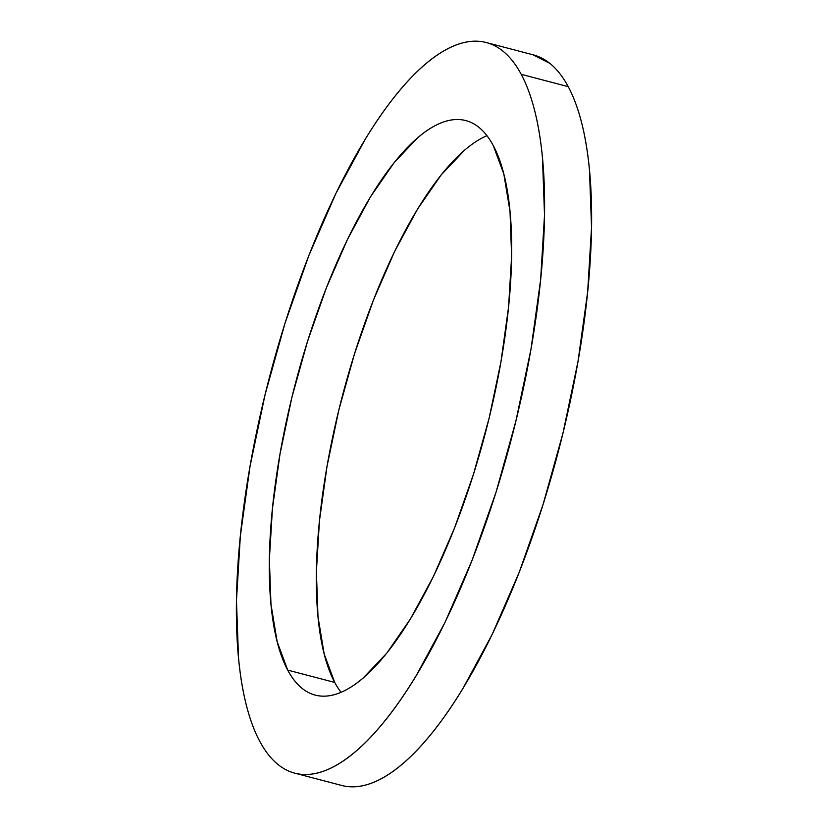 <?xml version="1.0" encoding="UTF-8"?>
<svg xmlns="http://www.w3.org/2000/svg" width="828" height="828" viewBox="0 0 828 828"><rect width="100%" height="100%" fill="white"/><g stroke="black" fill="none" stroke-linecap="round" stroke-linejoin="round"><path stroke-width="1.24" d="M486.947 135.678A296.962 98.149 -75.3 0 0 346.125 382.112A296.962 98.149 -75.3 0 0 334.729 682.427L287.709 670.111A296.962 98.149 104.7 0 1 309.755 334.419A296.962 98.149 104.7 0 1 465.791 120.577A296.962 98.149 104.7 0 1 493.271 145.573C489.058 137.707 484.225 131.59 478.781 127.233C473.326 122.875 467.365 120.36 460.885 119.687C454.417 119.004 447.544 120.184 440.289 123.206C433.044 126.239 425.54 131.052 417.788 137.665L394.231 162.516L370.53 196.785L347.594 239.168L326.304 288.03L307.488 341.498L291.86 397.512L280.019 453.93L272.433 508.578L269.369 559.345L270.973 604.295L277.163 641.7L287.709 670.111C291.922 677.977 296.755 684.083 302.21 688.441C307.654 692.798 313.615 695.313 320.094 695.996C326.574 696.669 333.436 695.499 340.691 692.467C347.946 689.445 355.45 684.621 363.202 678.008L386.759 653.168L410.46 618.889L433.396 576.505L454.675 527.643L473.492 474.175L489.12 418.161L500.961 361.743L508.558 307.105L511.611 256.328L510.017 211.378L503.817 173.983L493.271 145.573A296.962 98.149 104.7 0 1 471.236 481.254A296.962 98.149 104.7 0 1 315.199 695.106A296.962 98.149 104.7 0 1 287.709 670.111L334.729 682.427A296.962 98.149 -75.3 0 0 341.053 692.322M521.195 74.313A377.651 124.821 104.7 0 1 493.167 501.199A377.651 124.821 104.7 0 1 294.737 773.145A377.651 124.821 104.7 0 1 259.785 741.36C254.424 731.352 249.952 719.315 246.371 705.228C242.79 691.142 240.172 675.296 238.505 657.67L236.466 600.507L240.358 535.944L250.015 466.454L265.063 394.718L284.935 323.479L308.875 255.479L335.94 193.338L365.107 139.446C375.084 123.041 385.134 108.52 395.246 95.862C405.358 83.214 415.345 72.678 425.199 64.273C435.062 55.859 444.595 49.732 453.827 45.882C463.049 42.031 471.774 40.541 480.012 41.4C488.251 42.259 495.837 45.457 502.762 51.005C509.696 56.542 515.844 64.315 521.195 74.313C526.556 84.321 531.027 96.369 534.609 110.445C538.19 124.531 540.819 140.387 542.485 158.003L544.514 215.166L540.632 279.729L530.976 349.219L515.916 420.966L496.044 492.205L472.115 560.194L445.05 622.335L415.884 676.228C405.906 692.632 395.856 707.164 385.744 719.811C375.633 732.459 365.645 742.995 355.781 751.41C345.928 759.814 336.385 765.952 327.163 769.792C317.942 773.642 309.206 775.143 300.968 774.273C292.739 773.414 285.153 770.216 278.218 764.679C271.294 759.131 265.146 751.369 259.785 741.36A377.651 124.821 104.7 0 1 287.813 314.474A377.651 124.821 104.7 0 1 486.243 42.528A377.651 124.821 104.7 0 1 521.195 74.313L568.215 86.64L521.195 74.313M294.737 773.145L341.757 785.472A377.651 124.821 -75.3 0 0 540.187 513.526A377.651 124.821 -75.3 0 0 568.215 86.64C573.576 96.648 578.047 108.685 581.629 122.772C585.21 136.858 587.828 152.704 589.495 170.33L591.534 227.493L587.642 292.056L577.985 361.546L562.936 433.282L543.064 504.521L519.125 572.521L492.06 634.662L462.893 688.554C452.916 704.959 442.866 719.48 432.754 732.138C422.642 744.786 412.654 755.322 402.801 763.726C392.938 772.141 383.405 778.268 374.173 782.118C364.951 785.969 356.226 787.459 347.988 786.6M532.839 54.741L549.782 63.321C556.706 68.869 562.854 76.631 568.215 86.64A377.651 124.821 -75.3 0 0 533.263 54.855L486.243 42.528M464.798 149.992L441.241 174.832L417.54 209.111L394.604 251.495L373.324 300.357L354.508 353.825L338.88 409.839L327.039 466.257L319.442 520.895L316.389 571.672L317.983 616.622L324.183 654.016L334.729 682.427"/></g></svg>
